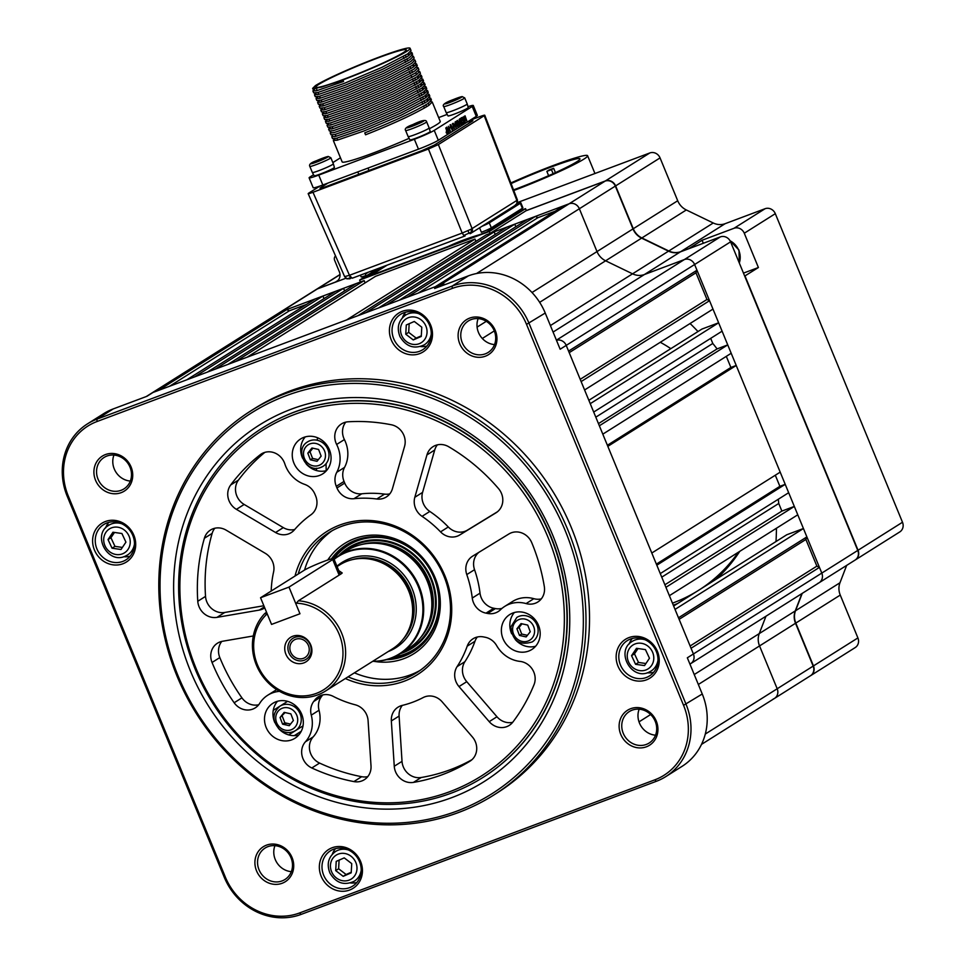 <?xml version="1.0" encoding="UTF-8"?>
<svg xmlns="http://www.w3.org/2000/svg" width="966" height="966" viewBox="0 0 966 966"><rect width="100%" height="100%" fill="white"/><g stroke="black" fill="none" stroke-linecap="round" stroke-linejoin="round"><path stroke-width="1.45" d="M290.669 652.122A10.336 9.455 -122.2 0 0 305.051 657.532A10.336 9.455 -122.2 0 0 308.42 645.469A10.336 9.455 -122.2 0 0 294.038 640.06A10.336 9.455 -122.2 0 0 290.669 652.122M285.888 654.223A14.466 13.234 -122.2 0 0 303.819 662.905A14.466 13.234 -122.2 0 0 310.75 644.914A14.466 13.234 -122.2 0 0 292.831 636.232A14.466 13.234 -122.2 0 0 285.888 654.223M288.882 652.787A12.401 11.338 -122.2 0 0 304.254 660.225A12.401 11.338 -122.2 0 0 310.195 644.805A12.401 11.338 -122.2 0 0 294.835 637.367A12.401 11.338 -122.2 0 0 288.882 652.787M339.175 634.264A47.515 43.482 -122.2 0 0 296.393 603.195L295.91 603.931L299.967 613.76L271.555 624.41L267.497 614.569L266.616 614.352A47.515 43.482 -122.2 0 0 257.475 664.874A47.515 43.482 -122.2 0 0 316.377 693.371A47.515 43.482 -122.2 0 0 339.175 634.264M338.752 570.616L342.205 572.971L341.396 573.695L298.373 600.804A49.58 45.366 57.8 0 1 341.65 633.153A49.58 45.366 57.8 0 1 325.457 691.076A49.58 45.366 57.8 0 1 256.401 665.091A49.58 45.366 57.8 0 1 265.01 613.301L266.568 612.323M298.373 600.804L296.393 603.195M325.457 691.076L392.474 648.862A49.58 45.366 -122.2 0 0 410.357 625.533A49.58 45.366 -122.2 0 0 408.666 590.938A49.58 45.366 -122.2 0 0 368.372 558.891A49.58 45.366 -122.2 0 0 339.621 564.953L337.074 566.547M410.357 625.533L410.671 624.567A48.759 44.617 -122.2 0 0 409.016 590.54A48.759 44.617 -122.2 0 0 369.386 559.024L368.372 558.891M372.767 661.275A57.501 52.611 -122.2 0 0 418.29 586.604A57.501 52.611 -122.2 0 0 334.115 559.374M334.007 559.085A57.851 52.925 57.8 0 1 338.486 555.897A57.851 52.925 57.8 0 1 419.051 586.205A57.851 52.925 57.8 0 1 400.153 653.789A57.851 52.925 57.8 0 1 372.683 661.324M400.153 653.789L408.304 648.657A57.851 52.925 -122.2 0 0 429.17 621.44A57.851 52.925 -122.2 0 0 427.201 581.073A57.851 52.925 -122.2 0 0 380.193 543.689A57.851 52.925 -122.2 0 0 346.637 550.753L338.486 555.897M429.17 621.44L429.484 620.474A57.018 52.176 -122.2 0 0 427.552 580.675A57.018 52.176 -122.2 0 0 381.208 543.822L380.193 543.689M400.347 653.668A59.506 54.446 -122.2 0 0 431.452 578.767A59.506 54.446 -122.2 0 0 338.68 555.776M333.874 558.783A61.57 56.33 57.8 0 1 348.183 545.392A61.57 56.33 57.8 0 1 424.062 561.029M432.478 574.384A61.57 56.33 57.8 0 1 433.927 577.656A61.57 56.33 57.8 0 1 413.81 649.575A61.57 56.33 57.8 0 1 394.357 656.904M372.61 536.71A61.57 56.33 -122.2 0 0 349.595 544.498L348.183 545.392M413.81 649.575L415.223 648.693A61.57 56.33 -122.2 0 0 432.188 631.293M266.616 614.352L265.01 613.301M705.289 734.051L777.195 688.758A8.259 7.559 57.8 0 1 774.503 698.406A8.259 7.559 -122.2 0 0 777.195 688.758L759.542 645.928A16.531 15.118 57.8 0 1 759.264 633.587L765.966 616.223L759.264 633.587L795.247 610.923A16.531 15.118 57.8 0 0 795.525 623.263L813.179 666.093A8.259 7.559 57.8 0 1 810.474 675.741L774.503 698.406A8.259 7.559 57.8 0 1 773.235 699.034M689.917 664.053A8.259 7.559 -122.2 0 0 690.702 663.63A8.259 7.559 -122.2 0 0 693.407 653.97L691.052 648.258L819.446 567.38L821.8 573.092A8.259 7.559 57.8 0 1 819.096 582.752A8.259 7.559 -122.2 0 0 821.8 573.092L694.614 264.515L696.969 270.226L568.576 351.105L566.221 345.393A8.259 7.559 -122.2 0 0 556.464 340.274A8.259 7.559 57.8 0 1 566.221 345.393L694.614 264.515A8.259 7.559 -122.2 0 0 684.363 259.564L644.431 274.525A16.531 15.118 57.8 0 1 632.537 273.825L605.61 260.796A16.531 15.118 57.8 0 1 597.012 251.583L579.359 208.753A8.259 7.559 -122.2 0 0 569.107 203.79L490.076 233.41L489.291 231.502L359.63 280.08L360.415 281.987L281.384 311.595L286.709 309.603L158.315 390.481L152.99 392.474A8.259 7.559 -122.2 0 0 151.722 393.102A8.259 7.559 57.8 0 1 152.99 392.474L281.384 311.595A8.259 7.559 -122.2 0 0 280.116 312.223A8.259 7.559 57.8 0 1 281.384 311.595L317.355 288.931L345.852 278.256M819.446 567.38L816.874 566.136L690.11 645.988M816.874 566.136L805.885 539.475L806.876 536.903L678.482 617.781L675.029 609.401L803.422 528.523L786.735 534.778L673.64 606.02M679.122 619.327L805.885 539.475M806.876 536.903L803.422 528.523M303.022 725.864L288.689 734.909M301.271 731.238L294.292 735.633M333.801 851.058L334.333 852.338L333.801 851.058M287.566 701.352L273.245 710.372M295.717 705.82L294.316 706.701M299.822 710.614L298.796 711.254M301.525 713.802L300.39 714.514M286.6 723.196L284.402 724.585M324.008 298.615L322.946 296.031L194.552 376.909L186.74 379.831L315.133 298.953L322.946 296.031M306.512 304.387L289.269 310.847L286.709 309.603M169.497 386.291L289.269 310.847M107.323 524.393L108.929 525.178M515.832 226.744L514.757 224.16L386.376 305.039L378.551 307.961L506.945 227.082L514.757 224.16M495.232 234.46L494.157 231.876L365.764 312.755L357.951 315.677L486.345 234.798L494.157 231.876M474.982 239.061L375.52 276.324L247.127 357.203L346.589 319.939L474.982 239.061L475.924 241.367M364.146 280.587L356.333 283.521L227.94 364.399L235.752 361.465L364.146 280.587L365.1 282.893M344.608 290.899L343.546 288.303L215.152 369.181L207.34 372.115L335.733 291.237L343.546 288.303M709.527 300.704L712.98 309.084L584.587 389.974L581.134 381.582L709.527 300.704L706.967 299.472L580.204 379.324M706.967 299.472L695.979 272.798L696.969 270.226M569.216 352.65L695.979 272.798M490.076 233.41L526.047 210.745L605.09 181.125L440.725 284.668A8.259 7.559 57.8 0 1 445.302 284.499A8.259 7.559 -122.2 0 0 440.725 284.668L435.388 286.661L563.782 205.782L569.107 203.79A8.259 7.559 57.8 0 1 579.359 208.753L615.33 186.088L632.984 228.918A16.531 15.118 57.8 0 0 641.593 238.131L668.52 251.16A16.531 15.118 57.8 0 0 680.402 251.86L720.346 236.899A8.259 7.559 57.8 0 1 730.586 241.85L857.772 550.427A8.259 7.559 57.8 0 1 855.079 560.087L819.096 582.752A8.259 7.559 57.8 0 1 817.828 583.379M555.172 211.216L537.929 217.676L535.369 216.432L406.976 297.311L399.163 300.245L527.545 219.367L535.369 216.432M418.145 293.121L537.929 217.676M404.621 313.479L405.346 315.254M794.318 506.425L797.771 514.806L669.378 595.684L665.924 587.304L794.318 506.425L781.88 511.086L664.886 584.78M781.88 511.086L778.741 503.467A268.584 245.75 -122.2 0 0 778.306 499.241M661.746 577.161L778.741 503.467M788.667 492.708L660.273 573.587L656.82 565.207L785.213 484.328L788.667 492.708M656.373 564.132L779.876 486.333L785.213 484.328M779.876 486.333L775.3 475.212M780.19 472.145L651.796 553.023L607.831 446.352L736.225 365.474L780.19 472.145M607.385 445.266L730.888 367.466L736.225 365.474M730.888 367.466L726.311 356.357M727.736 344.898L731.19 353.278L602.808 434.157L599.355 425.777L727.736 344.898L717.086 348.895A268.584 245.75 -122.2 0 0 712.799 343.461L595.805 417.167M598.461 423.615L717.086 348.895M712.799 343.461L710.698 338.366M718.632 322.801L722.085 331.181L593.692 412.059L590.238 403.679L718.632 322.801L701.944 329.056L588.849 400.298M514.866 205.492L516.955 203.44A4.13 3.816 -122.8 0 0 516.931 200.385L470.961 229.28A4.13 3.127 -117.4 0 1 471.154 232.226L463.825 235.402A4.13 1.558 -110.7 0 1 462.34 232.999L463.692 235.45L465.008 235.982L352.288 278.208L349.306 275.358A4.13 1.727 -110.4 0 0 350.839 277.737L346.903 278.788M465.129 235.921L352.409 278.148M312.984 192.27L349.463 275.298L462.183 233.06L428.433 149.018L312.984 192.27C308.879 193.768 307.454 194.057 308.697 193.152L320.036 186.015M344.669 276.602L349.306 275.358M346.927 278.884L344.657 276.687L308.166 193.647L308.697 193.152M351.298 277.954L350.272 278.594A4.13 3.779 57.8 0 1 348.038 278.691M451.653 127.174L452.342 126.908M455.119 125.87L455.807 125.616M458.343 124.662L459.744 124.143M470.128 120.243L479.933 116.572C484.038 115.087 485.463 114.785 484.207 115.691L484.751 115.208L517.414 199.962L517.353 203.114M516.786 199.974L516.931 200.385A4.13 3.828 78.2 0 1 517.027 200.892M516.907 203.476L516.87 200.421L484.207 115.691L438.359 144.574L472.108 228.628A4.13 3.779 57.8 0 1 472.132 231.671A4.13 3.779 -122.2 0 1 470.732 233.386L515.494 205.178M471.287 232.951L470.092 233.7A4.13 3.779 -122.2 0 0 470.732 233.386M470.961 229.28L462.34 232.999M428.433 149.018L438.359 144.574M466.952 122.247L466.989 122.235C472.12 120.376 473.895 120.001 472.338 121.124L434.241 145.129L421.84 150.672L325.928 186.619C320.797 188.479 319.009 188.841 320.567 187.718L327.909 183.093M451.774 127.935L452.462 127.681M455.348 126.594L455.964 126.365M458.729 125.326L459.925 124.88M462.328 123.974L463.028 123.72M355.186 704.782A16.531 15.118 57.8 0 1 366.802 715.106A16.531 15.118 57.8 0 1 368.082 720.636L371.016 765.929A16.531 15.118 57.8 0 1 364.327 779.707A16.531 15.118 57.8 0 1 353.894 781.591A185.943 170.137 57.8 0 1 311.813 767.97A16.531 15.118 57.8 0 1 305.425 741.803A30.163 27.603 -122.2 0 0 311.281 715.142A16.531 15.118 57.8 0 1 313.684 701.497L314.687 700.181A16.531 15.118 57.8 0 1 318.418 696.727A16.531 15.118 57.8 0 1 333.21 696.365A107.431 98.303 -122.2 0 0 355.186 704.782M295.028 576.038A84.706 77.509 57.8 0 1 365.619 520.36A84.706 77.509 57.8 0 1 444.928 575.796A84.706 77.509 57.8 0 1 430.45 664.053A84.706 77.509 57.8 0 1 345.369 678.53M348.062 676.84A82.641 75.614 -122.2 0 0 416.865 672.565A82.641 75.614 -122.2 0 0 443.865 576.014A82.641 75.614 -122.2 0 0 328.766 532.713A82.641 75.614 -122.2 0 0 298.216 574.021M354.413 672.831A82.641 75.614 -122.2 0 0 419.981 670.476M331.435 558.855A63.019 57.658 57.8 0 1 346.287 544.872A63.019 57.658 57.8 0 1 355.923 540.103A63.019 57.658 57.8 0 1 434.048 577.897A63.019 57.658 57.8 0 1 413.46 651.507A63.019 57.658 57.8 0 1 403.812 656.288A63.019 57.658 57.8 0 1 386.485 659.706M327.776 560.014A65.084 59.542 57.8 0 1 354.437 538.642A65.084 59.542 57.8 0 1 435.111 577.68A65.084 59.542 57.8 0 1 403.897 658.643A65.084 59.542 57.8 0 1 373.999 661.336M390.059 658.619A63.019 57.658 -122.2 0 0 414.233 651.012M196.279 668.967A204.538 187.15 57.8 0 1 294.389 414.511A204.538 187.15 57.8 0 1 547.951 537.205A204.538 187.15 57.8 0 1 449.842 791.661A204.538 187.15 57.8 0 1 196.279 668.967M195.204 669.184A206.603 189.034 57.8 0 1 262.692 427.829A206.603 189.034 57.8 0 1 550.427 536.094A206.603 189.034 57.8 0 1 482.94 777.449A206.603 189.034 57.8 0 1 195.204 669.184M472.398 736.973A16.531 15.118 57.8 0 1 475.405 741.864A16.531 15.118 57.8 0 1 470.007 761.172A16.531 15.118 57.8 0 1 469.887 761.244A185.943 170.137 57.8 0 1 413.436 782.4A16.531 15.118 57.8 0 1 394.261 766.243L391.339 720.95A16.531 15.118 57.8 0 1 398.028 707.172A16.531 15.118 57.8 0 1 402.206 705.422A107.431 98.303 -122.2 0 0 423.144 697.573A16.531 15.118 57.8 0 1 442.199 701.896L472.398 736.973M336.772 472.289L344.536 467.399A16.531 15.118 -122.2 0 0 344.041 481.418L336.289 486.309A16.531 15.118 57.8 0 1 336.772 472.289A30.163 27.603 -122.2 0 0 337.677 446.715A30.163 27.603 -122.2 0 0 336.639 444.457A16.531 15.118 57.8 0 1 341.481 423.917A16.531 15.118 57.8 0 1 348.158 421.792A185.943 170.137 57.8 0 1 391.363 424.774A16.531 15.118 57.8 0 1 403.86 435.304A16.531 15.118 57.8 0 1 404.573 446.34L392.438 488.711A16.531 15.118 57.8 0 1 386.328 496.971A16.531 15.118 57.8 0 1 376.8 498.999A107.431 98.303 -122.2 0 0 353.967 498.697A16.531 15.118 57.8 0 1 336.965 487.963L344.717 483.072A16.531 15.118 -122.2 0 0 361.719 493.807L353.967 498.697M344.536 467.399A30.163 27.603 -122.2 0 0 345.43 441.824A30.163 27.603 -122.2 0 0 344.403 439.578L336.639 444.457M531.747 542.687A185.943 170.137 57.8 0 1 531.964 543.194A185.943 170.137 57.8 0 1 544.317 586.543A16.531 15.118 57.8 0 1 537.82 601.999A16.531 15.118 57.8 0 1 526.084 603.569A30.163 27.603 -122.2 0 0 504.663 606.443A30.163 27.603 -122.2 0 0 500.46 609.763A16.531 15.118 57.8 0 1 498.154 611.587A16.531 15.118 57.8 0 1 487.673 613.458L486.007 613.132A16.531 15.118 57.8 0 1 472.265 598.051A107.431 98.303 -122.2 0 0 466.783 574.577A16.531 15.118 57.8 0 1 472.543 556.211A16.531 15.118 57.8 0 1 472.7 556.114L508.913 533.969A16.531 15.118 57.8 0 1 531.747 542.687M264.744 607.904A16.531 15.118 57.8 0 1 264.406 608.121A16.531 15.118 57.8 0 1 259.323 610.077L216.988 617.359A16.531 15.118 57.8 0 1 197.776 601.275A185.943 170.137 57.8 0 1 204.381 538.267A16.531 15.118 57.8 0 1 210.479 530.044A16.531 15.118 57.8 0 1 226.141 530.153L265.276 553.313A16.531 15.118 57.8 0 1 272.641 561.862A16.531 15.118 57.8 0 1 273.583 571.969A107.431 98.303 -122.2 0 0 271.192 591.047M329.418 449.758A20.66 18.909 57.8 0 1 322.668 473.895A20.66 18.909 57.8 0 1 293.893 463.064A20.66 18.909 57.8 0 1 300.643 438.938A20.66 18.909 57.8 0 1 329.418 449.758M305.268 436.886A20.66 18.909 -122.2 0 0 302.358 457.739A20.66 18.909 -122.2 0 0 302.551 458.174M306.137 463.873A20.66 18.909 -122.2 0 0 326.508 470.611M301.658 714.14A20.66 18.909 57.8 0 1 294.908 738.278A20.66 18.909 57.8 0 1 266.145 727.446A20.66 18.909 57.8 0 1 272.883 703.308A20.66 18.909 57.8 0 1 301.658 714.14M277.508 701.268A20.66 18.909 -122.2 0 0 274.61 722.121A20.66 18.909 -122.2 0 0 274.791 722.556M278.377 728.255A20.66 18.909 -122.2 0 0 298.748 734.981M538.533 625.388A20.66 18.909 57.8 0 1 531.783 649.526A20.66 18.909 57.8 0 1 503.02 638.695A20.66 18.909 57.8 0 1 509.758 614.557A20.66 18.909 57.8 0 1 538.533 625.388M514.383 612.516A20.66 18.909 -122.2 0 0 511.485 633.358A20.66 18.909 -122.2 0 0 511.666 633.793M515.252 639.504A20.66 18.909 -122.2 0 0 535.623 646.23M260.204 454.745A16.531 15.118 57.8 0 1 261.339 453.948A16.531 15.118 57.8 0 1 284.354 462.605A16.531 15.118 57.8 0 1 284.825 463.873A30.163 27.603 -122.2 0 0 304.604 484.352A16.531 15.118 57.8 0 1 314.964 494.29L315.653 495.944A16.531 15.118 57.8 0 1 310.859 514.842A107.431 98.303 -122.2 0 0 294.364 529.887A16.531 15.118 57.8 0 1 291.201 532.616A16.531 15.118 57.8 0 1 275.551 532.508L236.416 509.348A16.531 15.118 57.8 0 1 230.693 484.968A185.943 170.137 57.8 0 1 260.204 454.745L262.547 453.271M498.516 488.591A16.531 15.118 57.8 0 1 501.487 493.445A16.531 15.118 57.8 0 1 496.089 512.753A16.531 15.118 57.8 0 1 495.932 512.849L459.719 534.983A16.531 15.118 57.8 0 1 440.544 531.868A107.431 98.303 -122.2 0 0 422.057 516.339A16.531 15.118 57.8 0 1 414.825 497.285L426.948 454.914A16.531 15.118 57.8 0 1 433.07 446.642A16.531 15.118 57.8 0 1 448.683 446.739A185.943 170.137 57.8 0 1 498.516 488.591M520.01 661.396A16.531 15.118 57.8 0 1 533.836 672.131A16.531 15.118 57.8 0 1 534.017 684.713A185.943 170.137 57.8 0 1 512.922 722.013A16.531 15.118 57.8 0 1 509.215 725.418A16.531 15.118 57.8 0 1 489.207 721.65L458.995 686.572A16.531 15.118 57.8 0 1 457.123 666.588A107.431 98.303 -122.2 0 0 467.206 646.157A16.531 15.118 57.8 0 1 473.038 638.792A16.531 15.118 57.8 0 1 483.507 636.92L485.174 637.246A16.531 15.118 57.8 0 1 496.681 645.674A30.163 27.603 -122.2 0 0 520.01 661.396M477.325 637.005A16.531 15.118 -122.2 0 0 474.97 641.267L467.206 646.157M457.123 666.588L464.887 661.698A107.431 98.303 -122.2 0 0 474.97 641.267M464.887 661.698A16.531 15.118 -122.2 0 0 466.759 681.682L496.959 716.76A16.531 15.118 -122.2 0 0 512.68 722.314M322.704 694.94A16.531 15.118 -122.2 0 0 322.439 695.291L321.449 696.607A16.531 15.118 -122.2 0 0 319.034 710.252L311.281 715.142M305.425 741.803L313.177 736.913A16.531 15.118 -122.2 0 0 319.577 763.08A185.943 170.137 -122.2 0 0 361.658 776.7A16.531 15.118 -122.2 0 0 367.792 776.604M414.825 497.285L422.577 492.394A16.531 15.118 -122.2 0 0 429.822 511.449L422.057 516.339M440.544 531.868L448.296 526.977A107.431 98.303 -122.2 0 0 429.822 511.449M437.356 444.867A16.531 15.118 -122.2 0 0 434.712 450.023L426.948 454.914M448.296 526.977A16.531 15.118 -122.2 0 0 467.484 530.092L497.43 511.787M422.577 492.394L434.712 450.023M221.769 641.424A16.531 15.118 -122.2 0 0 219.813 657.58A185.943 170.137 -122.2 0 0 241.923 697.863A16.531 15.118 -122.2 0 0 258.695 704.769M279.512 691.342A30.163 27.603 -122.2 0 0 267.787 695.194A30.163 27.603 -122.2 0 0 259.673 703.381A16.531 15.118 57.8 0 1 255.229 707.873A16.531 15.118 57.8 0 1 234.158 702.753A185.943 170.137 57.8 0 1 212.049 662.471A16.531 15.118 57.8 0 1 217.471 643.199A16.531 15.118 57.8 0 1 222.566 641.255L253.309 635.966M276.687 689.627A30.163 27.603 -122.2 0 0 275.551 690.304L267.787 695.194M275.551 532.508L283.304 527.617A16.531 15.118 -122.2 0 0 294.69 529.513M283.304 527.617L244.169 504.457L236.416 509.348M264.817 452.378A185.943 170.137 -122.2 0 0 238.445 480.09A16.531 15.118 -122.2 0 0 244.169 504.457M214.778 528.257A16.531 15.118 -122.2 0 0 212.146 533.377A185.943 170.137 -122.2 0 0 205.529 596.384A16.531 15.118 -122.2 0 0 224.74 612.468L216.988 617.359M263.851 605.742L224.74 612.468M526.084 603.569L533.848 598.678A16.531 15.118 -122.2 0 0 541.286 598.896M472.265 598.051L480.017 593.16A16.531 15.118 -122.2 0 0 493.759 608.242L495.437 608.568A16.531 15.118 -122.2 0 0 501.97 608.387M533.848 598.678A30.163 27.603 -122.2 0 0 512.427 601.552L504.663 606.443M478.955 552.286A16.531 15.118 -122.2 0 0 474.548 569.686L466.783 574.577M480.017 593.16A107.431 98.303 -122.2 0 0 474.548 569.686M345.768 422.13A16.531 15.118 -122.2 0 0 344.403 439.578M344.041 481.418L344.717 483.072M336.289 486.309L336.965 487.963M376.8 498.999L384.553 494.109A107.431 98.303 -122.2 0 0 361.719 493.807M384.553 494.109A16.531 15.118 -122.2 0 0 389.793 493.868M402.327 705.385A16.531 15.118 -122.2 0 0 399.103 716.06L402.025 761.365A16.531 15.118 -122.2 0 0 421.2 777.509A185.943 170.137 -122.2 0 0 471.915 759.711M347.06 544.389A63.019 57.658 -122.2 0 0 332.473 558.602M332.002 530.805A82.641 75.614 -122.2 0 0 304.568 570.025M313.177 736.913A30.163 27.603 -122.2 0 0 319.034 710.252M479.571 227.819L481.394 232.263A8.259 0.616 -22.4 0 0 491.332 227.819L489.279 222.868L520.324 203.307A8.259 0.616 -22.4 0 0 520.855 202.824A8.259 0.616 -22.4 0 0 516.665 203.971M482.058 226.249A8.259 0.616 -22.4 0 0 489.279 222.868M520.324 203.307L522.365 208.27L491.332 227.819M360.427 275.165L361.139 276.88A8.259 0.616 -22.4 0 0 365.957 275.515L365.088 273.414M365.365 274.078L368.324 272.207M522.365 208.27A8.259 0.616 -22.4 0 0 522.896 207.775L520.855 202.824M471.251 230.343L472.398 229.908M335.383 138.524L333.33 140.493L337.219 140.191L363.977 130.978L401.337 115.075L427.31 101.527L430.643 98.146L429.037 97.699M333.33 140.493L342.145 161.877A53.058 3.973 -22.4 0 0 409.101 138.331M429.387 128.719A53.058 3.973 -22.4 0 0 436.801 124.578A53.058 3.973 -22.4 0 0 440.242 121.438L432.213 101.961L430.607 101.502M430.643 98.146L431.428 100.053L428.095 103.434C414.511 111.694 393.404 121.511 364.762 132.885L365.546 134.793C394.188 123.419 415.295 113.602 428.88 105.33L432.213 101.961M343.135 80.419L313.093 89.21L313.467 90.224L314.578 89.295L312.912 90.961L316.812 90.671L343.558 81.458L342.93 79.924A53.058 3.973 -22.4 0 0 406.662 51.427A53.058 3.973 -22.4 0 0 410.103 48.3A53.058 3.973 -22.4 0 0 369.519 60.81A53.058 3.973 -22.4 0 0 315.435 85.612L312.61 88.425L321.34 87.169L342.93 79.924M410.103 48.3L411.021 50.534L407.676 53.903L381.703 67.451L344.343 83.354L317.597 92.579L313.696 92.869L312.912 90.961M315.749 90.913L317.029 90.116M316.534 92.808L314.481 94.777L318.382 94.487L345.128 85.262L382.488 69.359L408.461 55.811L411.806 52.43L410.188 51.983M411.806 52.43L412.591 54.337L409.246 57.718L383.273 71.267L345.913 87.169L319.166 96.383L315.266 96.685L314.481 94.777M317.319 94.716L318.599 93.919M318.104 96.624L316.051 98.58L319.951 98.291L346.697 89.077L384.057 73.175L410.031 59.614L413.376 56.245L412.084 55.799M413.376 56.245L414.16 58.153L410.816 61.522L384.842 75.07L347.482 90.973L320.736 100.198L316.836 100.488L316.051 98.58M318.889 98.532L320.169 97.735M319.674 100.428L317.621 102.396L321.521 102.106L348.267 92.881L385.627 76.978L411.601 63.43L414.945 60.049L413.327 59.602M414.945 60.049L415.73 61.957L412.385 65.338L386.412 78.886L349.052 94.789L322.306 104.002L318.406 104.304L317.621 102.396M320.458 102.336L321.738 101.539M321.243 104.243L319.191 106.2L323.091 105.91L349.837 96.697L387.197 80.794L413.17 67.234L416.515 63.865L415.223 63.406M416.515 63.865L417.3 65.76L413.955 69.141L387.982 82.69L350.622 98.592L323.876 107.818L319.975 108.107L319.191 106.2M322.028 106.151L323.308 105.354M322.813 108.047L320.76 110.015L324.661 109.726L351.407 100.5L388.767 84.597L414.74 71.049L418.085 67.668L416.467 67.222M418.085 67.668L418.87 69.576L415.525 72.957L389.552 86.505L352.192 102.408L325.445 111.621L321.545 111.911L320.76 110.015M323.598 109.955L324.878 109.158M324.383 111.863L322.33 113.819L326.23 113.529L352.976 104.316L390.336 88.413L416.31 74.853L419.655 71.484L418.036 71.037M419.655 71.484L420.439 73.38L417.095 76.761L391.121 90.309L353.761 106.212L327.015 115.437L323.115 115.727L322.33 113.819M325.18 113.771L326.448 112.974M324.516 116.717L323.9 117.635L327.8 117.333L354.546 108.12L391.906 92.217L417.88 78.669L421.224 75.288L419.606 74.841M421.224 75.288L422.009 77.195L418.664 80.576L392.691 94.125L355.331 110.027L328.585 119.241L324.685 119.53L323.9 117.635M326.75 117.574L328.017 116.777M326.085 120.533L325.47 121.438L329.37 121.148L356.116 111.935L393.476 96.032L419.449 82.472L422.794 79.103L421.188 78.657M422.794 79.103L423.579 80.999L420.234 84.38L394.273 97.928L356.901 113.831L330.155 123.056L326.254 123.346L325.47 121.438M328.319 121.39L329.587 120.593M327.655 124.336L327.039 125.254L330.94 124.952L357.686 115.739L395.058 99.836L421.019 86.288L424.364 82.907L422.758 82.46M424.364 82.907L425.149 84.815L421.804 88.196L395.843 101.744L358.471 117.647L331.724 126.86L327.824 127.15L327.039 125.254M329.889 125.194L331.157 124.397M330.674 127.101L328.609 129.058L332.509 128.768L359.255 119.555L396.628 103.652L422.589 90.092L425.934 86.723L424.328 86.264M425.934 86.723L426.718 88.618L423.386 91.999L397.412 105.548L360.04 121.45L333.294 130.676L329.394 130.965L328.609 129.058M331.459 129.009L332.739 128.212M330.795 131.956L330.179 132.873L334.079 132.571L360.837 123.358L398.197 107.455L424.171 93.907L427.503 90.526L425.897 90.079M427.503 90.526L428.288 92.434L424.955 95.815L398.982 109.363L361.622 125.266L334.864 134.479L330.964 134.769L330.179 132.873M332.364 135.771L331.761 136.677L335.649 136.387L362.407 127.174L399.767 111.271L425.74 97.711L429.073 94.342L427.467 93.883M429.073 94.342L429.858 96.238L426.525 99.619L400.552 113.167L363.192 129.07L336.434 138.295L332.546 138.585L331.761 136.677M334.598 136.629L335.878 135.832M408.087 54.253L410.973 53.891M412.796 65.676L415.682 65.314M417.505 77.111L420.403 76.749M419.075 80.915L421.973 80.552M420.645 84.73L423.543 84.368M422.214 88.534L425.112 88.172M423.784 92.35L426.682 91.987M425.354 96.153L428.252 95.791M426.924 99.969L429.822 99.607M377.754 57.996A48.928 3.671 -22.4 0 0 315.81 87.157A48.928 3.671 -22.4 0 0 344.343 79.043A48.928 3.671 -22.4 0 0 406.275 49.87A48.928 3.671 -22.4 0 0 377.754 57.996M426.61 106.779L425.825 104.871M425.028 102.964L424.243 101.056M423.458 99.16L422.673 97.252M421.888 95.344L421.104 93.436M420.319 91.541L419.534 89.633M418.749 87.725L417.964 85.817M417.179 83.921L416.394 82.013M415.609 80.106L414.825 78.198M412.47 72.486L411.685 70.578M410.9 68.683L410.115 66.775M407.761 61.063L406.976 59.155M406.191 57.248L405.406 55.352M403.257 56.608L404.042 58.515M404.826 60.411L405.611 62.319M407.966 68.031L408.751 69.938M409.536 71.846L410.321 73.754M411.118 75.65L411.902 77.558M412.687 79.466L413.472 81.373M414.257 83.269L415.042 85.177M415.827 87.085L416.612 88.993M417.397 90.889L418.181 92.796M418.966 94.704L419.751 96.612M420.536 98.508L421.321 100.416M422.106 102.324L422.891 104.231M423.676 106.127L424.46 108.035M313.093 89.21L312.61 88.425M364.762 132.885L365.546 134.793M340.455 157.796L332.847 162.59M313.576 174.725L310.183 176.863A16.531 1.244 -22.4 0 0 309.108 177.841A16.531 1.244 -22.4 0 0 318.744 175.1L414.378 139.261A16.531 1.244 -22.4 0 0 434.229 130.386L472.205 106.465A16.531 1.244 -22.4 0 0 473.28 105.487A16.531 1.244 -22.4 0 0 467.991 106.683M447.173 114.399L438.661 117.586M473.28 105.487L477.361 115.389A16.531 1.244 157.6 0 1 476.286 116.367L438.31 140.287A16.531 1.244 157.6 0 1 418.459 149.175L322.825 185.001A16.531 1.244 157.6 0 1 313.189 187.742L309.108 177.841M457.329 122.03L458.669 121.523M450.18 131.159L448.393 126.256L450.385 131.086M461.024 121.523L462.811 124.119L462.835 122.368L462.581 123.576L461.833 122.984L461.748 121.233L460.673 120.484L460.71 119.023L461.796 119.639L460.48 118.468L461.108 121.619M460.927 120.013L460.021 119.277M459.792 118.733L461.108 119.893M462.146 122.634L462.122 124.385M461.881 123.829L461.965 122.742M463.161 120.798L464.066 121.776L463.354 122.634L464.26 123.213L464.235 121.644L462.159 119.253L462.171 118.106L463.04 118.347L461.953 117.55L461.977 119.361L463.161 120.798M448.586 129.529L446.751 127.126L447.222 130.374L449.081 132.777L448.586 129.529M450.893 127.645L449.902 127.572L450.893 127.645M454.781 129.009L452.378 123.757L454.781 129.009M457.896 124.964L457.944 126.498L457.063 125.677L456.616 121.088L455.264 121.933L456.411 121.909L456.894 125.834L458.162 127.053L457.896 124.964M461.47 124.795L459.067 119.543L461.47 124.795M465.032 115.775L466.264 119.893L463.946 116.463L464.779 120.81L462.811 117.176L465.298 122.38L464.32 117.441L466.989 121.318L465.032 115.775M459.248 122.803L457.425 120.4L457.896 123.66L459.756 126.051L459.248 122.803M456.302 128.055L455.058 122.066L455.264 124.107L454.37 124.674L453.163 123.25L456.302 128.055M451.726 127.935L453.042 130.277L453.054 128.526L450.724 124.614L451.726 127.935M447.983 133.296L445.761 127.923L446.606 130.507L446.159 132.62L447.101 133.743L447.983 133.296M461.289 119.627L461.253 117.804M454.406 125.157L454.901 125.918M454.805 124.397L455.24 126.413M451.412 128.261L452.136 129.975M450.253 125.435L451.182 127.717L450.228 126.884M451.025 128.2L450.059 127.005M450.035 124.88L451.388 126.111L452.354 130.531M448.405 129.637L448.852 132.221L446.92 128.864L446.968 127.681L448.405 129.637M447.572 132.849L446.34 132.511L446.835 131.062L447.572 132.849M421.937 644.877L419.824 646.278A61.981 56.716 57.8 0 1 414.064 649.418M348.436 545.235A61.981 56.716 57.8 0 1 353.749 541.395L355.935 540.103M510.869 182.96A58.672 4.395 157.6 0 1 587.606 155.707A58.672 4.395 157.6 0 1 583.802 159.173A58.672 4.395 157.6 0 1 513.779 190.519M511.111 183.588A50.413 3.779 157.6 0 1 579.974 158.859A50.413 3.779 157.6 0 1 576.702 161.829A50.413 3.779 157.6 0 1 513.538 189.879M546.853 171.38A44.05 3.296 157.6 0 1 551.465 169.654L553.639 168.289A50.413 3.779 -22.4 0 0 549.026 170.016L546.853 171.38L548.616 175.679M555.438 172.624L553.639 168.289M553.12 173.675L551.465 169.654M348.424 849.971A17.557 16.072 -122.2 0 0 335.516 851.517C328.355 856.939 326.484 864.111 329.901 872.998C336.023 883.129 344.137 885.87 354.244 881.233A17.557 16.072 -122.2 0 0 361.212 870.257M339.102 860.114L338.619 868.772L346.106 874.496L351.238 872.262M343.184 876.343L351.201 872.841L351.733 863.616L344.234 857.88L336.216 861.382L335.697 870.607L343.184 876.343L346.106 874.496M338.619 868.772L335.697 870.607M125.544 556.018A17.557 16.072 -122.2 0 0 127.5 554.979A17.557 16.072 -122.2 0 0 134.467 544.003M121.692 523.717A17.557 16.072 -122.2 0 0 110.74 524.224A17.557 16.072 -122.2 0 0 108.784 525.263C91.565 534.91 107.842 564.881 125.471 556.054L127.5 554.979M114.483 532.447L110.945 537.736L114.966 546.37L122.38 547.432M108.023 539.571L112.044 548.205L120.992 549.497L125.93 542.143L121.909 533.51L112.95 532.23L108.023 539.571L110.945 537.736M114.966 546.37L112.044 548.205M418.495 313.564A17.557 16.072 -122.2 0 0 405.587 315.109C398.415 320.531 396.543 327.703 399.96 336.591C406.082 346.709 414.197 349.463 424.303 344.826A17.557 16.072 -122.2 0 0 431.271 333.85M409.173 323.707L408.678 332.364L416.165 338.088L421.297 335.854M414.293 321.473L406.288 324.974L405.756 334.2L413.255 339.935L421.273 336.434L421.792 327.196L414.293 321.473M416.165 338.088L413.255 339.935M408.678 332.364L405.756 334.2M645.228 639.806A17.557 16.072 -122.2 0 0 634.276 640.313A17.557 16.072 -122.2 0 0 632.319 641.352C615.101 650.999 631.39 680.97 649.019 672.143L651.048 671.068A17.557 16.072 -122.2 0 0 658.003 660.092M638.031 648.536L634.481 653.825L638.502 662.459L645.916 663.521M649.466 658.232L645.445 649.599L636.485 648.319L631.559 655.66L635.58 664.306L644.539 665.586L649.466 658.232M638.502 662.459L635.58 664.306M634.481 653.825L631.559 655.66M649.092 672.107A17.557 16.072 -122.2 0 0 651.048 671.068M310.267 440.593A14.466 13.234 -122.2 0 0 307.719 441.8C294.062 449.407 306.017 473.4 320.495 467.544L323.139 466.276A14.466 13.234 -122.2 0 0 327.377 448.333A14.466 13.234 -122.2 0 0 310.267 440.593M312.863 448.188L310.014 451.762L312.573 458.415L318.297 459.695M321.147 456.121L318.599 449.468L311.933 447.983L307.816 453.151L310.364 459.804L317.029 461.289L321.147 456.121M312.573 458.415L310.364 459.804M310.014 451.762L307.816 453.151M320.579 467.496A14.466 13.234 -122.2 0 0 323.139 466.276M295.379 730.658A14.466 13.234 -122.2 0 0 295.982 707.969A14.466 13.234 -122.2 0 0 279.959 706.182C272.267 713.041 271.977 720.624 279.114 728.944C284.366 733.146 289.788 733.713 295.379 730.658M289.281 725.671L293.386 720.503L290.838 713.85L284.173 712.365L280.055 717.533L282.603 724.186L289.281 725.671M285.103 712.57L280.055 717.533M282.253 716.144L284.813 722.797L290.549 724.077M284.813 722.797L282.603 724.186M538.014 632.67A14.466 13.234 -122.2 0 0 531.662 618.264A14.466 13.234 -122.2 0 0 516.834 617.431L510.905 626.874C512.354 640.82 519.479 645.831 532.254 641.907A14.466 13.234 -122.2 0 0 538.014 632.67M516.931 628.781L519.479 635.435L526.156 636.92L530.262 631.752L527.714 625.087L521.048 623.601L516.931 628.781L519.128 627.393L521.688 634.046L519.479 635.435M521.978 623.819L519.128 627.393M521.688 634.046L527.424 635.326M467.218 103.978L468.244 107.564A10.952 0.821 -22.4 0 1 459.792 111.923A10.952 0.821 -22.4 0 1 448.465 115.956A10.952 0.821 -22.4 0 1 448.007 115.908L446.207 112.636A11.363 0.857 -22.4 0 0 446.69 112.684A11.363 0.857 -22.4 0 0 458.439 108.506A11.363 0.857 -22.4 0 0 467.218 103.978A11.363 0.857 -22.4 0 0 467.218 103.966L464.706 97.88L462.122 96.576C458.355 97.916 440.182 103.145 443.696 106.538A11.363 0.857 -22.4 0 0 444.179 106.586A11.363 0.857 -22.4 0 0 455.964 102.384A11.363 0.857 -22.4 0 0 464.706 97.88M454.588 99.341L448.152 102.601L457.486 98.955L458.669 98.001L454.588 99.341L454.901 100.09M429.17 127.947L430.196 131.533A10.952 0.821 -22.4 0 1 423.144 135.288A10.952 0.821 -22.4 0 1 409.946 139.877L408.159 136.604A11.363 0.857 -22.4 0 0 408.159 136.604A11.363 0.857 -22.4 0 0 421.84 131.847A11.363 0.857 -22.4 0 0 429.17 127.947A11.363 0.857 -22.4 0 0 429.158 127.935L426.646 121.849C426.332 119.349 421.695 120.279 412.711 124.626C406.65 126.788 404.283 128.756 405.635 130.507A11.363 0.857 -22.4 0 0 419.329 125.749A11.363 0.857 -22.4 0 0 426.646 121.849M420.753 122.163L409.97 126.377L420.753 122.163M413.991 125.23L413.69 124.493M309.832 166.406L312.344 172.491A11.363 0.857 -22.4 0 0 312.356 172.503A11.363 0.857 -22.4 0 0 312.839 172.552A11.363 0.857 -22.4 0 0 324.588 168.362A11.363 0.857 -22.4 0 0 333.367 163.846A11.363 0.857 -22.4 0 0 333.355 163.834L330.843 157.736L328.259 156.444L316.244 160.815C310.919 162.662 308.782 164.522 309.832 166.406A11.363 0.857 -22.4 0 0 310.327 166.454A11.363 0.857 -22.4 0 0 322.113 162.252A11.363 0.857 -22.4 0 0 330.843 157.736M312.356 172.503L314.143 175.776A10.952 0.821 -22.4 0 0 314.614 175.812A10.952 0.821 -22.4 0 0 325.928 171.791A10.952 0.821 -22.4 0 0 334.393 167.432L333.367 163.846M318.382 161.117L324.817 157.869L315.484 161.515L314.3 162.469L318.382 161.117M321.05 159.958L320.736 159.209M370.799 275.443L387.125 265.155M813.179 666.093L777.195 688.758L759.542 645.928A16.531 15.118 57.8 0 1 759.264 633.587L694.24 674.546M801.937 593.559L795.247 610.923M556.416 340.165L684.363 259.564L644.431 274.525A16.531 15.118 57.8 0 1 632.537 273.825L605.61 260.796A16.531 15.118 57.8 0 1 597.012 251.583L579.359 208.753L476.528 273.523M516.146 212.182L525.552 208.656L526.361 210.624M525.552 208.656L489.291 231.502M605.09 181.125A8.259 7.559 57.8 0 1 615.33 186.088M720.346 236.899L684.363 259.564A8.259 7.559 57.8 0 1 694.614 264.515L730.586 241.85M690.098 323.501A265.07 242.538 57.8 0 1 697.995 331.543M776.447 528.245A265.07 242.538 57.8 0 1 776 541.54M146.264 396.543L316.099 289.559A8.259 7.559 57.8 0 1 317.355 288.931M359.63 280.08L377.73 268.681M382.162 267.014L365.836 277.302L486.61 232.057L519.768 211.168L514.806 213.027M326.701 444.952A252.681 231.188 -122.2 0 0 326.568 446.908M326.073 463.668A252.681 231.188 -122.2 0 0 326.206 470.684M623.239 733.291A18.596 17.014 -122.2 0 0 649.14 743.035A18.596 17.014 -122.2 0 0 655.214 721.312A18.596 17.014 -122.2 0 0 629.313 711.568A18.596 17.014 -122.2 0 0 623.239 733.291M639.154 709.201A18.596 17.014 -122.2 0 0 639.468 723.075A18.596 17.014 -122.2 0 0 655.528 735.198M656.288 721.095A20.66 18.909 57.8 0 1 646.375 746.803A20.66 18.909 57.8 0 1 620.764 734.402A20.66 18.909 57.8 0 1 630.677 708.706A20.66 18.909 57.8 0 1 656.288 721.095M292.07 857.554A20.66 18.909 57.8 0 1 282.169 883.262A20.66 18.909 57.8 0 1 256.558 870.873A20.66 18.909 57.8 0 1 266.459 845.165A20.66 18.909 57.8 0 1 292.07 857.554M259.033 869.762A18.596 17.014 -122.2 0 0 284.934 879.507A18.596 17.014 -122.2 0 0 291.007 857.784A18.596 17.014 -122.2 0 0 265.107 848.039A18.596 17.014 -122.2 0 0 259.033 869.762M274.948 845.661A18.596 17.014 -122.2 0 0 275.262 859.535A18.596 17.014 -122.2 0 0 291.321 871.658M98.037 479.16A18.596 17.014 -122.2 0 0 123.938 488.905A18.596 17.014 -122.2 0 0 130.012 467.182A18.596 17.014 -122.2 0 0 104.111 457.437A18.596 17.014 -122.2 0 0 98.037 479.16M113.952 455.071A18.596 17.014 -122.2 0 0 114.266 468.945A18.596 17.014 -122.2 0 0 130.325 481.056M131.086 466.964A20.66 18.909 57.8 0 1 121.173 492.66A20.66 18.909 57.8 0 1 95.562 480.271A20.66 18.909 57.8 0 1 105.463 454.563A20.66 18.909 57.8 0 1 131.086 466.964M462.255 342.701A18.596 17.014 -122.2 0 0 488.144 352.445A18.596 17.014 -122.2 0 0 494.218 330.722A18.596 17.014 -122.2 0 0 468.329 320.978A18.596 17.014 -122.2 0 0 462.255 342.701M478.158 318.599A18.596 17.014 -122.2 0 0 478.472 332.473A18.596 17.014 -122.2 0 0 494.532 344.596M495.292 330.493A20.66 18.909 57.8 0 1 485.379 356.2A20.66 18.909 57.8 0 1 459.768 343.811A20.66 18.909 57.8 0 1 469.681 318.104A20.66 18.909 57.8 0 1 495.292 330.493M360.608 861.503A22.93 20.986 57.8 0 1 349.607 890.036A22.93 20.986 57.8 0 1 321.171 876.271A22.93 20.986 57.8 0 1 332.171 847.75A22.93 20.986 57.8 0 1 360.608 861.503M323.658 875.16A20.866 19.091 -122.2 0 0 352.711 886.1A20.866 19.091 -122.2 0 0 359.533 861.72A20.866 19.091 -122.2 0 0 330.469 850.792A20.866 19.091 -122.2 0 0 323.658 875.16M350.453 882.948A20.866 19.091 -122.2 0 0 356.84 882.489M657.411 651.338A22.93 20.986 57.8 0 1 646.411 679.871A22.93 20.986 57.8 0 1 617.974 666.117A22.93 20.986 57.8 0 1 628.975 637.584A22.93 20.986 57.8 0 1 657.411 651.338M620.462 665.006A20.866 19.091 -122.2 0 0 649.514 675.934A20.866 19.091 -122.2 0 0 656.337 651.567A20.866 19.091 -122.2 0 0 627.272 640.627A20.866 19.091 -122.2 0 0 620.462 665.006M647.256 672.795A20.866 19.091 -122.2 0 0 653.644 672.324M430.667 325.095A22.93 20.986 57.8 0 1 419.667 353.616A22.93 20.986 57.8 0 1 391.242 339.863A22.93 20.986 57.8 0 1 402.242 311.33A22.93 20.986 57.8 0 1 430.667 325.095M393.717 338.752A20.866 19.091 -122.2 0 0 422.782 349.692A20.866 19.091 -122.2 0 0 429.592 325.313A20.866 19.091 -122.2 0 0 400.54 314.373A20.866 19.091 -122.2 0 0 393.717 338.752M420.512 346.54A20.866 19.091 -122.2 0 0 426.912 346.07M133.863 535.249A22.93 20.986 57.8 0 1 122.863 563.782A22.93 20.986 57.8 0 1 94.439 550.028A22.93 20.986 57.8 0 1 105.439 521.495A22.93 20.986 57.8 0 1 133.863 535.249M96.914 548.917A20.866 19.091 -122.2 0 0 125.978 559.845A20.866 19.091 -122.2 0 0 132.801 535.478A20.866 19.091 -122.2 0 0 103.736 524.538A20.866 19.091 -122.2 0 0 96.914 548.917M123.708 556.706A20.866 19.091 -122.2 0 0 130.108 556.235M177.019 676.103A227.264 207.944 57.8 0 1 251.257 410.61A227.264 207.944 57.8 0 1 567.766 529.706A227.264 207.944 57.8 0 1 493.529 795.199A227.264 207.944 57.8 0 1 177.019 676.103M493.529 795.199L497.055 792.977A227.264 207.944 -122.2 0 0 571.292 527.484A227.264 207.944 -122.2 0 0 254.782 408.389L251.257 410.61M565.279 530.817A225.199 206.048 -122.2 0 0 286.117 395.722A225.199 206.048 -122.2 0 0 178.094 675.886A225.199 206.048 -122.2 0 0 457.268 810.969A225.199 206.048 -122.2 0 0 565.279 530.817M552.854 535.466A210.733 192.814 57.8 0 1 451.774 797.638A210.733 192.814 57.8 0 1 190.531 671.225A210.733 192.814 57.8 0 1 291.611 409.065A210.733 192.814 57.8 0 1 552.854 535.466M483.085 777.364A206.603 189.034 -122.2 0 0 550.705 535.913A206.603 189.034 -122.2 0 0 262.837 427.733M108.772 522.377A20.866 19.091 -122.2 0 0 105.596 527.943M405.575 312.211A20.866 19.091 -122.2 0 0 402.399 317.778M632.319 638.466A20.866 19.091 -122.2 0 0 629.132 644.032M335.516 848.631A20.866 19.091 -122.2 0 0 332.328 854.198M87.471 423.869A61.981 56.716 57.8 0 1 96.95 419.159L452.173 286.069A61.981 56.716 57.8 0 1 529.006 323.248L686.029 704.202A61.981 56.716 57.8 0 1 665.779 776.616A61.981 56.716 57.8 0 1 656.3 781.313L301.078 914.416A61.981 56.716 57.8 0 1 224.245 877.225L67.222 496.27A61.981 56.716 57.8 0 1 87.471 423.869L103.7 413.641A61.981 56.716 57.8 0 1 113.179 408.944L146.929 396.301L152.99 392.474L440.725 284.668L434.652 288.496L468.401 275.853A61.981 56.716 57.8 0 1 545.235 313.032L560.147 349.221L566.221 345.393L693.407 653.97A8.259 7.559 57.8 0 1 690.702 663.63L819.096 582.752M857.772 550.427L687.333 657.798L702.258 693.986A61.981 56.716 57.8 0 1 682.008 766.388L665.779 776.616M299.593 912.955L654.803 779.852A59.916 54.82 -122.2 0 0 683.554 705.313L526.53 324.359A59.916 54.82 -122.2 0 0 452.257 288.423L97.035 421.514A59.916 54.82 -122.2 0 0 68.296 496.053L225.307 877.007A59.916 54.82 -122.2 0 0 299.593 912.955L301.078 914.416M107.069 524.804L107.6 526.096M673.302 605.211A165.283 151.227 -122.2 0 0 677.552 603.557M739.751 551.357A165.283 151.227 57.8 0 1 715.975 579.346M675.427 604.885A165.283 151.227 57.8 0 1 673.495 605.67M738.326 552.262A163.218 149.344 57.8 0 1 700.543 589.067M696.498 591.615A163.218 149.344 57.8 0 1 672.457 603.146M689.917 323.622A165.283 151.227 57.8 0 1 691.016 324.419M420.077 645.228L420.367 645.928M422.601 644.225L422.251 643.368M855.212 559.99A8.259 7.559 -122.2 0 0 855.357 559.906L899.793 531.916A8.259 7.559 -122.2 0 0 902.498 522.256L775.312 213.679A8.259 7.559 -122.2 0 0 765.072 208.716L725.128 223.689A16.531 15.118 57.8 0 1 713.246 222.989L686.319 209.96A16.531 15.118 57.8 0 1 677.709 200.747L660.056 157.905A8.259 7.559 -122.2 0 0 649.816 152.954L517.559 202.51M810.619 675.657A8.259 7.559 -122.2 0 0 810.764 675.572L855.2 647.57A8.259 7.559 -122.2 0 0 857.905 637.922L840.251 595.08A16.531 15.118 57.8 0 1 839.973 582.752L846.663 565.376M743.47 273.112L758.407 267.522L744.279 233.229A8.259 7.559 -122.2 0 0 734.027 228.278L702.053 240.256L688.686 248.757M702.053 240.256L703.308 243.275M744.689 276.083L758.407 267.522M448.236 246.427A263.006 240.643 57.8 0 1 463.632 239.991A263.006 240.643 57.8 0 1 479.486 234.726M316.51 470.539A263.006 240.643 57.8 0 1 316.437 468.232M317.259 440.242A263.006 240.643 57.8 0 1 317.488 437.707M335.528 255.93A4.13 3.779 -122.2 0 0 334.659 260.397L339.368 271.82A8.259 7.559 57.8 0 1 336.663 281.48A8.259 7.559 57.8 0 1 335.407 282.096L317.645 288.762A8.259 7.559 -122.2 0 0 316.377 289.389A8.259 7.559 -122.2 0 0 316.232 289.474M810.764 675.572A8.259 7.559 -122.2 0 0 813.457 665.912L795.803 623.082A16.531 15.118 57.8 0 1 795.525 610.754L802.227 593.378M855.357 559.906A8.259 7.559 -122.2 0 0 858.05 550.258L745.003 275.962M688.649 248.697L680.692 251.679A16.531 15.118 57.8 0 1 668.798 250.979L641.871 237.95A16.531 15.118 57.8 0 1 633.273 228.737L615.62 185.907A8.259 7.559 -122.2 0 0 605.368 180.944L526.337 210.564M512.499 215.744L507.536 217.604M479.667 228.048L478.508 228.483M472.374 230.777L471.311 231.176M660.285 342.29A128.092 117.2 57.8 0 1 670.827 348.654M324.153 561.318A16.531 1.244 -22.4 0 0 304.302 570.194L260.554 597.749L288.979 587.099L332.715 559.543A16.531 1.244 -22.4 0 0 333.789 558.577A16.531 1.244 -22.4 0 0 324.153 561.318M260.554 597.749L271.555 624.41L299.967 613.76L288.979 587.099M403.088 639.275A48.759 44.617 -122.2 0 0 410.224 589.779A48.759 44.617 -122.2 0 0 352.844 559.519M336.941 566.209A50.413 46.127 57.8 0 1 412.204 588.886A50.413 46.127 57.8 0 1 388.26 651.519M420.548 637.645A57.018 52.176 -122.2 0 0 428.747 579.914A57.018 52.176 -122.2 0 0 361.852 544.462M341.867 553.772A58.672 53.685 57.8 0 1 430.739 579.032A58.672 53.685 57.8 0 1 403.534 651.664M795.525 623.263L698.333 684.483M650.625 714.538L639.009 721.856M680.402 251.86L553.083 332.062M550.403 325.566L668.52 251.16M641.593 238.131L539.668 302.334M494.302 330.915L482.3 338.474M477.095 327.112L486.296 321.316M532.012 292.517L632.984 228.918M345.26 276.687A4.13 3.84 78.5 0 0 347.41 278.848M357.782 171.9L358.797 174.303M368.976 170.475L367.974 168.084M468.703 233.398A4.13 1.534 -114.1 0 0 468.075 230.669M466.759 681.682L458.995 686.572M489.207 721.65L496.959 716.76M322.439 695.291L314.687 700.181M313.684 701.497L321.449 696.607M319.577 763.08L311.813 767.97M361.658 776.7L353.894 781.591M467.484 530.092L459.719 534.983M219.813 657.58L212.049 662.471M241.923 697.863L234.158 702.753M238.445 480.09L230.693 484.968M197.776 601.275L205.529 596.384M212.146 533.377L204.381 538.267M259.323 610.077L264.334 606.914M493.759 608.242L486.007 613.132M487.673 613.458L495.437 608.568M421.2 777.509L413.436 782.4M402.025 761.365L394.261 766.243M399.103 716.06L391.339 720.95M476.286 116.367L472.205 106.465M322.825 185.001L318.744 175.1M418.459 149.175L414.378 139.261M438.31 140.287L434.229 130.386M355.585 861.926A14.128 12.932 -122.2 0 0 337.75 854.318A14.128 12.932 -122.2 0 0 331.845 872.298A14.128 12.932 -122.2 0 0 349.668 879.905A14.128 12.932 -122.2 0 0 355.585 861.926M122.936 553.651A14.128 12.932 -122.2 0 0 128.84 535.683A14.128 12.932 -122.2 0 0 111.018 528.076A14.128 12.932 -122.2 0 0 105.101 546.044A14.128 12.932 -122.2 0 0 122.936 553.651M401.904 335.89A14.128 12.932 -122.2 0 0 419.727 343.498A14.128 12.932 -122.2 0 0 425.644 325.518A14.128 12.932 -122.2 0 0 407.821 317.911A14.128 12.932 -122.2 0 0 401.904 335.89M634.553 644.165A14.128 12.932 -122.2 0 0 628.637 662.133A14.128 12.932 -122.2 0 0 646.471 669.74A14.128 12.932 -122.2 0 0 652.388 651.772A14.128 12.932 -122.2 0 0 634.553 644.165M310.315 443.756A11.689 10.698 -122.2 0 0 304.314 458.113A11.689 10.698 -122.2 0 0 318.647 465.515A11.689 10.698 -122.2 0 0 324.648 451.158A11.689 10.698 -122.2 0 0 310.315 443.756M280.007 727.47A11.689 10.698 -122.2 0 0 295.415 726.698A11.689 10.698 -122.2 0 0 293.447 710.565A11.689 10.698 -122.2 0 0 278.027 711.338A11.689 10.698 -122.2 0 0 280.007 727.47M534.488 632.694A11.689 10.698 -122.2 0 0 525.069 619.109A11.689 10.698 -122.2 0 0 512.705 627.828A11.689 10.698 -122.2 0 0 522.123 641.424A11.689 10.698 -122.2 0 0 534.488 632.694M445.217 103.881A9.298 0.7 -22.4 0 0 456.012 99.957A9.298 0.7 -22.4 0 0 461.603 96.721A9.298 0.7 -22.4 0 0 450.808 100.645A9.298 0.7 -22.4 0 0 445.217 103.881M412.76 124.614A9.298 0.7 -22.4 0 0 407.169 127.85A9.298 0.7 -22.4 0 0 417.964 123.926A9.298 0.7 -22.4 0 0 423.555 120.69A9.298 0.7 -22.4 0 0 412.76 124.614M327.752 156.577A9.298 0.7 -22.4 0 0 316.957 160.513A9.298 0.7 -22.4 0 0 311.366 163.749A9.298 0.7 -22.4 0 0 322.161 159.813A9.298 0.7 -22.4 0 0 327.752 156.577M730.079 240.812A17.557 16.072 57.8 0 1 739.292 262.969M97.035 421.514L96.95 419.159L113.179 408.944M452.257 288.423L452.173 286.069L468.401 275.853M526.53 324.359L545.235 313.032M683.554 705.313L702.258 693.986M656.3 781.313L654.803 779.852M68.296 496.053L67.222 496.27M225.307 877.007L224.245 877.225M813.457 665.912L857.905 637.922M840.251 595.08L795.803 623.082M795.525 610.754L839.973 582.752M858.05 550.258L902.498 522.256M775.312 213.679L744.279 233.229M734.027 228.278L765.072 208.716M725.128 223.689L680.692 251.679M668.798 250.979L713.246 222.989M686.319 209.96L641.871 237.95M633.273 228.737L677.709 200.747M660.056 157.905L615.62 185.907M605.368 180.944L649.816 152.954M335.407 282.096L337.774 280.611M340.02 274.658L317.645 288.762M332.715 559.543L339.138 575.12M701.509 744.388L774.503 698.406M316.57 88.993L317.222 90.575M318.007 92.482L318.792 94.378M319.577 96.286L320.362 98.194M321.147 100.09L321.932 101.998M322.716 103.905L323.501 105.813M324.286 107.709L325.071 109.617M325.856 111.525L326.641 113.433M327.426 115.328L328.211 117.236M328.995 119.144L329.78 121.052M332.135 126.763L332.92 128.671M335.274 134.383L336.059 136.291M336.844 138.186L337.629 140.094M407.881 53.77L408.666 55.666M415.73 72.812L416.515 74.72M417.3 76.628L418.085 78.524M418.87 80.432L419.655 82.339M420.439 84.247L421.224 86.143M422.009 88.051L422.806 89.959M423.591 91.867L424.376 93.762M425.161 95.67L425.946 97.578M426.731 99.486L427.515 101.382M428.3 103.29L429.085 105.197M333.886 139.744L333.463 138.718M332.316 135.928L331.893 134.914M330.746 132.125L330.324 131.098M330.722 127.089L329.177 128.309L328.754 127.295M329.152 123.274L327.607 124.505L327.184 123.479M327.583 119.47L326.037 120.702L325.614 119.675M326.013 115.654L324.467 116.886L324.045 115.86M324.443 111.851L322.898 113.082L322.475 112.056M322.873 108.035L321.328 109.267L320.905 108.24M321.304 104.231L319.746 105.463L319.335 104.437M319.734 100.416L318.176 101.647L317.766 100.621M318.164 96.612L316.606 97.844L316.184 96.817M316.594 92.796L315.037 94.028L314.614 93.002M587.606 155.707L594.947 173.506M446.207 112.636L443.696 106.538M408.147 136.604L405.635 130.507M729.873 240.486L738.978 250.085L739.352 263.114M689.941 664.113L690.702 663.63M316.377 289.389L340.008 274.501M333.789 558.577L340.31 574.384"/></g></svg>

